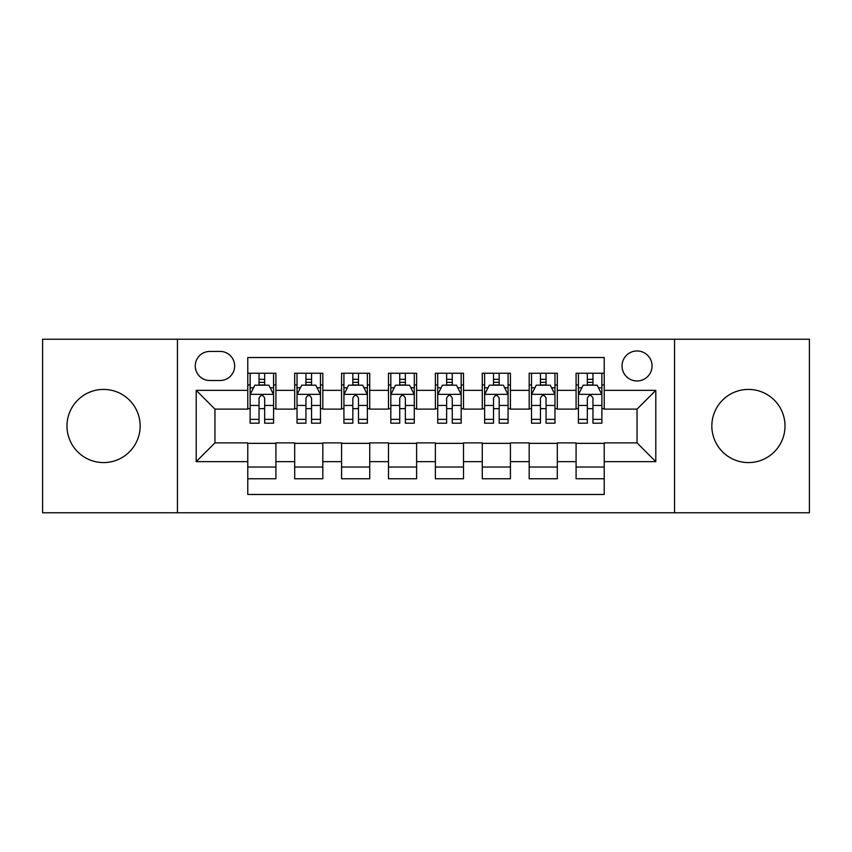 <?xml version="1.0" encoding="UTF-8"?>
<svg xmlns="http://www.w3.org/2000/svg" width="852" height="852" viewBox="0 0 852 852"><rect width="100%" height="100%" fill="white"/><g stroke="black" fill="none" stroke-linecap="round" stroke-linejoin="round"><path stroke-width="1.28" d="M748.429 389.417A36.583 36.583 0 0 0 711.846 426A36.583 36.583 0 0 0 748.429 462.583A36.583 36.583 0 0 0 785.011 426A36.583 36.583 0 0 0 748.429 389.417M103.571 389.417A36.583 36.583 0 0 0 66.989 426A36.583 36.583 0 0 0 103.571 462.583A36.583 36.583 0 0 0 140.154 426A36.583 36.583 0 0 0 103.571 389.417M637.051 350.96A15.006 15.006 0 0 0 622.035 365.966A15.006 15.006 0 0 0 637.051 380.972A15.006 15.006 0 0 0 652.057 365.966A15.006 15.006 0 0 0 637.051 350.96M674.56 512.766L809.4 512.766L809.4 339.234L674.56 339.234L674.56 512.766L177.44 512.766L177.44 339.234L42.6 339.234L42.6 512.766L177.44 512.766M604.217 373.24L576.08 373.24L576.08 390.354L557.314 390.354L557.314 409.12L576.08 409.12L576.08 390.354M557.314 390.354L557.314 373.24L529.177 373.24L529.177 390.354L510.423 390.354L510.423 409.12L529.177 409.12L529.177 390.354M510.423 390.354L510.423 373.24L482.275 373.24L482.275 390.354L463.52 390.354L463.52 409.12L482.275 409.12L482.275 390.354M463.52 390.354L463.52 373.24L435.383 373.24L435.383 390.354L416.617 390.354L416.617 409.12L435.383 409.12L435.383 390.354M416.617 390.354L416.617 373.24L388.48 373.24L388.48 390.354L369.725 390.354L369.725 409.12L388.48 409.12L388.48 390.354M369.725 390.354L369.725 373.24L341.577 373.24L341.577 390.354L322.823 390.354L322.823 409.12L341.577 409.12L341.577 390.354M322.823 390.354L322.823 373.24L294.685 373.24L294.685 409.12L275.92 409.12L275.92 373.24L247.783 373.24M247.783 478.76L275.92 478.76L275.92 442.88L294.685 442.88L294.685 478.76L322.823 478.76L322.823 442.88L341.577 442.88L341.577 461.646L322.823 461.646M341.577 461.646L341.577 478.76L369.725 478.76L369.725 442.88L388.48 442.88L388.48 461.646L369.725 461.646M388.48 461.646L388.48 478.76L416.617 478.76L416.617 442.88L435.383 442.88L435.383 461.646L416.617 461.646M435.383 461.646L435.383 478.76L463.52 478.76L463.52 442.88L482.275 442.88L482.275 461.646L463.52 461.646M482.275 461.646L482.275 478.76L510.423 478.76L510.423 442.88L529.177 442.88L529.177 461.646L510.423 461.646M529.177 461.646L529.177 478.76L557.314 478.76L557.314 442.88L576.08 442.88L576.08 461.646L557.314 461.646M209.794 380.503L220.114 380.503A14.537 14.537 0 0 0 234.651 365.966A14.537 14.537 0 0 0 220.114 351.429L209.794 351.429A14.537 14.537 0 0 0 195.257 365.966A14.537 14.537 0 0 0 209.794 380.503M674.56 339.234L177.44 339.234M604.217 390.354L604.217 357.531L247.783 357.531L247.783 409.12L214.949 409.12L214.949 442.88L247.783 442.88L247.783 494.469L604.217 494.469L604.217 442.88L637.051 442.88L637.051 409.12L604.217 409.12L604.217 390.354L655.806 390.354L655.806 461.646L604.217 461.646M247.783 461.646L196.194 461.646L196.194 390.354L247.783 390.354M576.08 461.646L576.08 478.76L604.217 478.76M247.783 384.966L250.126 384.966M259.04 384.966L264.663 384.966M273.577 384.966L275.92 384.966M247.783 408.651L250.126 408.651M259.04 408.651L264.663 408.651M273.577 408.651L275.92 408.651M247.783 443.349L275.92 443.349M247.783 467.034L275.92 467.034M294.685 408.651L297.028 408.651M305.943 408.651L311.566 408.651M320.48 408.651L322.823 408.651M294.685 384.966L297.028 384.966M305.943 384.966L311.566 384.966M320.48 384.966L322.823 384.966M294.685 443.349L322.823 443.349M294.685 467.034L322.823 467.034M341.577 443.349L369.725 443.349M341.577 467.034L369.725 467.034M341.577 384.966L343.931 384.966M352.834 384.966L358.468 384.966M367.372 384.966L369.725 384.966M341.577 408.651L343.931 408.651M352.834 408.651L358.468 408.651M367.372 408.651L369.725 408.651M388.48 443.349L416.617 443.349M388.48 467.034L416.617 467.034M388.48 384.966L390.823 384.966M399.737 384.966L405.36 384.966M414.274 384.966L416.617 384.966M388.48 408.651L390.823 408.651M399.737 408.651L405.36 408.651M414.274 408.651L416.617 408.651M435.383 443.349L463.52 443.349M435.383 467.034L463.52 467.034M435.383 384.966L437.726 384.966M446.64 384.966L452.263 384.966M461.177 384.966L463.52 384.966M435.383 408.651L437.726 408.651M446.64 408.651L452.263 408.651M461.177 408.651L463.52 408.651M482.275 443.349L510.423 443.349M482.275 467.034L510.423 467.034M482.275 384.966L484.628 384.966M493.532 384.966L499.165 384.966M508.069 384.966L510.423 384.966M482.275 408.651L484.628 408.651M493.532 408.651L499.165 408.651M508.069 408.651L510.423 408.651M529.177 443.349L557.314 443.349M529.177 467.034L557.314 467.034M529.177 384.966L531.52 384.966M540.434 384.966L546.057 384.966M554.971 384.966L557.314 384.966M529.177 408.651L531.52 408.651M540.434 408.651L546.057 408.651M554.971 408.651L557.314 408.651M576.08 443.349L604.217 443.349M576.08 467.034L604.217 467.034M576.08 384.966L578.423 384.966M587.337 384.966L592.96 384.966M601.874 384.966L604.217 384.966M576.08 408.651L578.423 408.651M587.337 408.651L592.96 408.651M601.874 408.651L604.217 408.651M214.949 409.12L196.194 390.354M214.949 442.88L196.194 461.646M655.806 390.354L637.051 409.12M655.806 461.646L637.051 442.88M264.663 379.332L259.04 379.332M273.577 419.365L264.663 419.365L264.663 423.188L273.577 423.188L273.577 394.582L268.891 385.2L254.823 385.2L250.126 394.582L250.126 423.188L259.04 423.188L259.04 419.365L250.126 419.365M250.126 394.582L250.126 373.24M273.577 394.582L273.577 373.24M259.04 385.2L259.04 373.24M264.663 373.24L264.663 385.2M264.663 419.365L264.663 398.097C262.789 394.487 260.914 394.487 259.04 398.097L259.04 419.365M311.566 379.332L305.943 379.332M320.48 419.365L311.566 419.365L311.566 423.188L320.48 423.188L320.48 394.582L315.783 385.2L301.714 385.2L297.028 394.582L297.028 423.188L305.943 423.188L305.943 419.365L297.028 419.365M297.028 394.582L297.028 373.24M320.48 394.582L320.48 373.24M305.943 385.2L305.943 373.24M311.566 373.24L311.566 385.2M311.566 419.365L311.566 398.097C309.691 394.487 307.817 394.487 305.943 398.097L305.943 419.365M358.468 379.332L352.834 379.332M367.372 419.365L358.468 419.365L358.468 423.188L367.372 423.188L367.372 394.582L362.686 385.2L348.617 385.2L343.931 394.582L343.931 423.188L352.834 423.188L352.834 419.365L343.931 419.365M343.931 394.582L343.931 373.24M367.372 394.582L367.372 373.24M352.834 385.2L352.834 373.24M358.468 373.24L358.468 385.2M358.468 419.365L358.468 398.097C356.594 394.487 354.72 394.487 352.834 398.097L352.834 419.365M405.36 379.332L399.737 379.332M414.274 419.365L405.36 419.365L405.36 423.188L414.274 423.188L414.274 394.582L409.588 385.2L395.52 385.2L390.823 394.582L390.823 423.188L399.737 423.188L399.737 419.365L390.823 419.365M390.823 394.582L390.823 373.24M414.274 394.582L414.274 373.24M399.737 385.2L399.737 373.24M405.36 373.24L405.36 385.2M405.36 419.365L405.36 398.097C403.486 394.487 401.611 394.487 399.737 398.097L399.737 419.365M452.263 379.332L446.64 379.332M461.177 419.365L452.263 419.365L452.263 423.188L461.177 423.188L461.177 394.582L456.48 385.2L442.412 385.2L437.726 394.582L437.726 423.188L446.64 423.188L446.64 419.365L437.726 419.365M437.726 394.582L437.726 373.24M461.177 394.582L461.177 373.24M446.64 385.2L446.64 373.24M452.263 373.24L452.263 385.2M452.263 419.365L452.263 398.097C450.388 394.487 448.514 394.487 446.64 398.097L446.64 419.365M499.165 379.332L493.532 379.332M508.069 419.365L499.165 419.365L499.165 423.188L508.069 423.188L508.069 394.582L503.383 385.2L489.314 385.2L484.628 394.582L484.628 423.188L493.532 423.188L493.532 419.365L484.628 419.365M484.628 394.582L484.628 373.24M508.069 394.582L508.069 373.24M493.532 385.2L493.532 373.24M499.165 373.24L499.165 385.2M499.165 419.365L499.165 398.097C497.291 394.487 495.417 394.487 493.532 398.097L493.532 419.365M546.057 379.332L540.434 379.332M554.971 419.365L546.057 419.365L546.057 423.188L554.971 423.188L554.971 394.582L550.286 385.2L536.217 385.2L531.52 394.582L531.52 423.188L540.434 423.188L540.434 419.365L531.52 419.365M531.52 394.582L531.52 373.24M554.971 394.582L554.971 373.24M540.434 385.2L540.434 373.24M546.057 373.24L546.057 385.2M546.057 419.365L546.057 398.097C544.183 394.487 542.309 394.487 540.434 398.097L540.434 419.365M592.96 379.332L587.337 379.332M601.874 419.365L592.96 419.365L592.96 423.188L601.874 423.188L601.874 394.582L597.177 385.2L583.109 385.2L578.423 394.582L578.423 423.188L587.337 423.188L587.337 419.365L578.423 419.365M578.423 394.582L578.423 373.24M601.874 394.582L601.874 373.24M587.337 385.2L587.337 373.24M592.96 373.24L592.96 385.2M592.96 419.365L592.96 398.097C591.086 394.487 589.211 394.487 587.337 398.097L587.337 419.365M294.685 461.646L275.92 461.646M294.685 390.354L275.92 390.354M273.46 394.348L250.243 394.348M250.126 387.777L253.523 387.777M270.18 387.777L273.577 387.777M259.04 405.445L250.126 405.445M273.577 405.445L264.663 405.445M264.663 382.324L259.04 382.324M320.363 394.348L297.146 394.348M297.028 387.777L300.426 387.777M317.082 387.777L320.48 387.777M305.943 405.445L297.028 405.445M320.48 405.445L311.566 405.445M311.566 382.324L305.943 382.324M367.255 394.348L344.048 394.348M343.931 387.777L347.328 387.777M363.974 387.777L367.372 387.777M352.834 405.445L343.931 405.445M367.372 405.445L358.468 405.445M358.468 382.324L352.834 382.324M414.157 394.348L390.94 394.348M390.823 387.777L394.22 387.777M410.877 387.777L414.274 387.777M399.737 405.445L390.823 405.445M414.274 405.445L405.36 405.445M405.36 382.324L399.737 382.324M461.06 394.348L437.843 394.348M437.726 387.777L441.123 387.777M457.78 387.777L461.177 387.777M446.64 405.445L437.726 405.445M461.177 405.445L452.263 405.445M452.263 382.324L446.64 382.324M507.952 394.348L484.745 394.348M484.628 387.777L488.026 387.777M504.672 387.777L508.069 387.777M493.532 405.445L484.628 405.445M508.069 405.445L499.165 405.445M499.165 382.324L493.532 382.324M554.854 394.348L531.637 394.348M531.52 387.777L534.918 387.777M551.574 387.777L554.971 387.777M540.434 405.445L531.52 405.445M554.971 405.445L546.057 405.445M546.057 382.324L540.434 382.324M601.757 394.348L578.54 394.348M578.423 387.777L581.82 387.777M598.477 387.777L601.874 387.777M587.337 405.445L578.423 405.445M601.874 405.445L592.96 405.445M592.96 382.324L587.337 382.324"/></g></svg>
